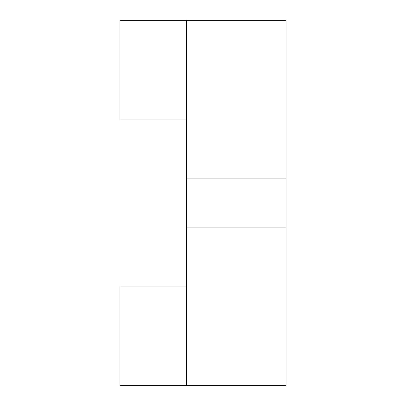 <?xml version="1.0" encoding="UTF-8"?>
<svg xmlns="http://www.w3.org/2000/svg" width="406" height="406" viewBox="0 0 406 406"><rect width="100%" height="100%" fill="white"/><g stroke="black" fill="none" stroke-linecap="round" stroke-linejoin="round"><path stroke-width="0.61" d="M186.39 286.047L119.953 286.047L119.953 385.7L286.047 385.7L286.047 178.087L186.39 178.087L186.39 20.3L286.047 20.3L286.047 178.087M186.39 119.953L119.953 119.953L119.953 20.3L186.39 20.3M186.39 178.087L186.39 385.7M186.39 227.913L286.047 227.913"/></g></svg>
